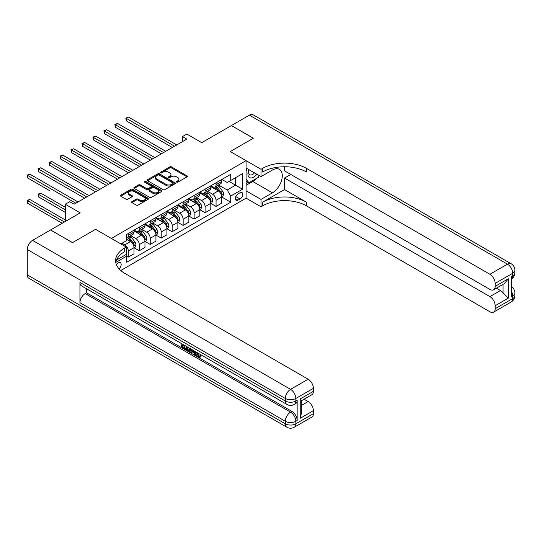 <?xml version="1.0" encoding="UTF-8"?>
<svg xmlns="http://www.w3.org/2000/svg" width="542" height="542" viewBox="0 0 542 542"><rect width="100%" height="100%" fill="white"/><g stroke="black" fill="none" stroke-linecap="round" stroke-linejoin="round"><path stroke-width="0.81" d="M176.638 182.132A0.854 0.495 0 0 0 177.844 182.132L186.997 176.848A1.22 0.705 0 0 0 187.356 176.353A1.22 0.705 0 0 0 186.997 175.859L171.489 166.902A1.22 0.705 0 0 0 169.768 166.902L160.615 172.187A0.854 0.495 0 0 0 160.364 172.539A0.854 0.495 0 0 0 160.615 172.884A0.854 0.495 0 0 0 161.821 172.884L163.006 172.2A3.896 2.249 0 0 1 168.515 172.2L169.809 172.945A3.896 2.249 0 0 1 170.954 174.538A3.896 2.249 0 0 1 169.809 176.13L168.623 176.814A0.854 0.495 0 0 0 168.372 177.159A0.854 0.495 0 0 0 168.623 177.512A0.854 0.495 0 0 0 169.829 177.512L171.015 176.827A3.896 2.249 0 0 1 176.529 176.827L177.823 177.573A3.896 2.249 0 0 1 178.962 179.165A3.896 2.249 0 0 1 177.823 180.757L176.638 181.441A0.854 0.495 0 0 0 176.387 181.787A0.854 0.495 0 0 0 176.638 182.132L176.638 181.441M119.071 268.859A3.97 2.29 120 0 0 121.083 265.411A3.97 2.29 120 0 0 120.365 262.674A3.97 2.29 120 0 0 118.38 262.87A3.97 2.29 120 0 0 116.469 264.828M131.95 201.617A1.22 0.705 0 0 0 131.591 202.119A1.22 0.705 0 0 0 131.95 202.613L136.299 205.127A1.22 0.705 0 0 0 138.02 205.127L148.183 199.26A1.22 0.705 0 0 0 148.542 198.758A1.22 0.705 0 0 0 148.183 198.264L132.682 189.307A1.22 0.705 0 0 0 130.954 189.307L120.791 195.181A1.22 0.705 0 0 0 120.432 195.676A1.22 0.705 0 0 0 120.791 196.177L126.042 199.205A1.22 0.705 0 0 0 127.77 199.205L132.119 196.699A1.22 0.705 0 0 0 132.478 196.197A1.22 0.705 0 0 0 132.119 195.703L129.511 194.199A3.259 1.883 0 0 1 128.556 192.864A3.259 1.883 0 0 1 130.568 191.13A3.259 1.883 0 0 1 134.125 191.536L144.328 197.43A3.259 1.883 0 0 1 145.283 198.758A3.259 1.883 0 0 1 143.271 200.499A3.259 1.883 0 0 1 139.721 200.093L138.02 199.11A1.22 0.705 0 0 0 136.299 199.11L131.95 201.617L131.95 202.613M284.523 166.767L284.523 170.845L489.9 289.421A7.446 4.302 -120 0 0 493.62 289.787L504.392 283.568L508.328 278.778L508.328 298.134L495.164 305.735L495.164 308.723L512.718 298.595L512.718 296.061L511.404 296.82L511.404 276.549L512.718 275.79L512.718 273.256L495.164 283.391A7.446 4.302 -120 0 0 489.9 274.266L507.454 264.137L249.415 115.155L231.42 125.548L253.365 138.21L230.282 151.543L253.324 138.237L231.38 125.568L201.76 142.675L186.834 134.057L182.451 136.591L186.834 139.125L74.058 204.239L69.667 201.705L65.277 204.239L65.277 221.468M27.276 274.828L285.316 423.803A7.446 4.302 120 0 0 286.853 427.211L28.821 278.236A7.446 4.302 -60 0 1 27.276 274.828L27.276 249.489A7.446 4.302 -60 0 1 32.54 240.37L50.535 229.977L72.479 242.647L95.561 229.32L72.52 242.626L50.575 229.957L80.202 212.85L65.277 204.239M116.483 260.058L126.279 254.408L126.279 247.057L95.561 229.32L111.354 238.446L246.082 160.662L246.082 198.162L261 206.773L262.579 205.858A31.029 17.913 180 0 1 306.467 205.858L489.9 311.765A7.446 4.302 -120 0 0 493.62 312.138A7.446 4.302 -120 0 0 495.164 308.723M262.579 168.366A31.029 17.913 180 0 1 306.467 168.366L306.467 172.01A31.029 17.913 180 0 0 262.579 172.01L262.579 168.366L261 169.273L230.282 151.543L246.082 160.662M163.088 189.659A1.22 0.705 0 0 0 164.815 189.659L174.978 183.792A1.22 0.705 0 0 0 175.337 183.291A1.22 0.705 0 0 0 174.978 182.796L159.47 173.84A1.22 0.705 0 0 0 157.749 173.84L147.58 179.714A1.22 0.705 0 0 0 147.228 180.208A1.22 0.705 0 0 0 147.58 180.703L163.088 189.659M144.951 182.322A0.854 0.495 0 0 1 145.818 182.437L145.818 181.428L161.584 190.527A1.22 0.705 0 0 1 161.936 191.028A1.22 0.705 0 0 1 161.584 191.522L151.414 197.39A1.22 0.705 0 0 1 149.694 197.39L134.186 188.44L134.186 187.444A1.22 0.705 0 0 0 133.827 187.945A1.22 0.705 0 0 0 134.186 188.44M134.186 187.444L138.535 184.93A1.22 0.705 0 0 1 140.263 184.93L146.55 188.562A1.22 0.705 0 0 0 148.271 188.562L151.157 186.895A1.22 0.705 0 0 0 151.516 186.401A1.22 0.705 0 0 0 151.157 185.906L144.612 182.126A0.854 0.495 0 0 1 144.362 181.773A0.854 0.495 0 0 1 144.89 181.319A0.854 0.495 0 0 1 145.818 181.428M240.025 192.735L238.094 193.853A3.848 2.222 120 0 0 235.58 197.241A3.848 2.222 120 0 0 236.17 200.323A3.848 2.222 120 0 0 238.094 200.133L240.025 199.022A3.848 2.222 120 0 0 242.538 195.628A3.848 2.222 120 0 0 241.949 192.545A3.848 2.222 120 0 0 240.025 192.735M120.751 270.519L246.082 198.162M221.902 179.436L227.213 182.498L230.723 180.472L230.723 174.341L126.72 234.388L126.72 240.519L120.839 243.914M230.723 180.472L242.572 173.636L242.572 189.239L230.723 196.082L227.213 189.998L218.48 184.964M221.902 197.119L230.723 202.213L230.723 196.082M230.723 202.213L126.72 262.26L126.72 256.129L115.771 262.443M182.451 136.591L182.451 141.658M229.056 181.435L235.546 185.188L235.546 177.688L242.572 173.636M227.213 189.998L235.546 185.188L242.572 189.239M126.72 256.176L128.298 257.091L128.298 250.96A4.966 2.866 -120 0 0 124.789 244.876L121.977 243.256M128.298 257.091L134.003 253.798L134.003 247.667A4.966 2.866 -120 0 0 130.493 241.583L126.72 239.408M134.131 247.796L139.267 250.756L139.267 244.625A4.966 2.866 -120 0 0 135.757 238.548L130.717 235.635M139.267 250.756L144.971 247.464L144.971 241.332A4.966 2.866 -120 0 0 141.462 235.248L134.003 230.946M145.107 241.461L150.236 244.422L150.236 238.29A4.966 2.866 -120 0 0 146.726 232.213L141.686 229.3M150.236 244.422L155.94 241.129L155.94 234.998A4.966 2.866 -120 0 0 152.431 228.914L144.971 224.612M156.076 235.126L161.211 238.087L161.211 231.956A4.966 2.866 -120 0 0 157.702 225.878L152.654 222.965M161.211 238.087L166.916 234.794L166.916 228.663A4.966 2.866 -120 0 0 163.406 222.586L155.94 218.277M167.044 228.792L172.18 231.752L172.18 225.621A4.966 2.866 -120 0 0 168.67 219.544L163.63 216.631M172.18 231.752L177.884 228.46L177.884 222.328A4.966 2.866 -120 0 0 174.375 216.251L166.916 211.942M178.02 222.457L183.149 225.418L183.149 219.286A4.966 2.866 -120 0 0 179.639 213.209L174.599 210.296M183.149 225.418L188.853 222.125L188.853 215.994A4.966 2.866 -120 0 0 185.344 209.917L177.884 205.608M188.989 216.123L194.124 219.083L194.124 212.952A4.966 2.866 -120 0 0 190.615 206.875L185.567 203.961M194.124 219.083L199.829 215.791L199.829 209.659A4.966 2.866 -120 0 0 196.319 203.582L188.853 199.273M199.957 209.788L205.093 212.755L205.093 206.624A4.966 2.866 -120 0 0 201.583 200.54L196.543 197.627M205.093 212.755L210.797 209.456L210.797 203.325A4.966 2.866 -120 0 0 207.288 197.247L199.829 192.938M210.926 203.453L216.062 206.421L216.062 200.289A4.966 2.866 -120 0 0 212.552 194.205L207.511 191.299M216.062 206.421L221.766 203.128L221.766 196.997A4.966 2.866 -120 0 0 218.257 190.913L210.797 186.604M210.926 185.77L212.552 186.705A4.966 2.866 -120 0 0 215.038 186.949A4.966 2.866 -120 0 0 216.062 184.68L216.062 182.803M199.957 192.105L201.583 193.04A4.966 2.866 -120 0 0 204.063 193.284A4.966 2.866 -120 0 0 205.093 191.014L205.093 189.138M188.989 198.44L190.615 199.375A4.966 2.866 -120 0 0 193.094 199.619A4.966 2.866 -120 0 0 194.124 197.349L194.124 195.472M178.013 204.774L179.639 205.709A4.966 2.866 -120 0 0 182.126 205.953A4.966 2.866 -120 0 0 183.149 203.684L183.149 201.807M167.044 211.102L168.67 212.044A4.966 2.866 -120 0 0 171.15 212.288A4.966 2.866 -120 0 0 172.18 210.018L172.18 208.142M156.076 217.437L157.702 218.379A4.966 2.866 -120 0 0 160.181 218.622A4.966 2.866 -120 0 0 161.211 216.353L161.211 214.476M145.1 223.771L146.726 224.713A4.966 2.866 -120 0 0 149.213 224.957A4.966 2.866 -120 0 0 150.236 222.681L150.236 220.811M134.131 230.106L135.757 231.048A4.966 2.866 -120 0 0 138.237 231.292A4.966 2.866 -120 0 0 139.267 229.015L139.267 227.145M215.038 186.949L220.743 183.657A4.966 2.866 -120 0 0 221.766 181.387L221.766 179.51M204.063 193.284L209.768 189.991A4.966 2.866 -120 0 0 210.797 187.722L210.797 185.845M193.094 199.619L198.799 196.326A4.966 2.866 -120 0 0 199.829 194.056L199.829 192.18M182.126 205.953L187.83 202.661A4.966 2.866 -120 0 0 188.853 200.391L188.853 198.514M171.15 212.288L176.855 208.995A4.966 2.866 -120 0 0 177.884 206.719L177.884 204.849M160.181 218.622L165.886 215.33A4.966 2.866 -120 0 0 166.916 213.053L166.916 211.184M149.213 224.957L154.917 221.664A4.966 2.866 -120 0 0 155.94 219.388L155.94 217.518M138.237 231.292L143.942 227.999A4.966 2.866 -120 0 0 144.971 225.723L144.971 223.846M126.72 237.823A4.966 2.866 -120 0 0 127.268 237.626L132.973 234.334A4.966 2.866 -120 0 0 134.003 232.057L134.003 230.181M127.268 237.626A4.966 2.866 -120 0 0 128.298 235.35L128.298 233.48M125.859 254.645L126.72 256.129M176.977 182.254L177.823 181.766A3.896 2.249 0 0 0 178.962 180.174L178.962 179.165M170.954 174.538L170.954 175.554A3.896 2.249 0 0 1 169.809 177.146L168.969 177.627M186.997 175.859L186.997 176.848L171.489 167.918A1.22 0.705 0 0 0 169.768 167.918L160.954 173.006M174.978 182.796L174.978 183.792L159.47 174.856A1.22 0.705 0 0 0 157.749 174.856L147.6 180.716M172.823 183.643A0.854 0.495 0 0 0 173.074 183.291A0.854 0.495 0 0 0 172.823 182.945L159.213 175.086A0.854 0.495 0 0 0 158.007 175.086L156.76 175.804A3.896 2.249 0 0 0 155.615 177.397A3.896 2.249 0 0 0 156.76 178.989L166.062 184.361A3.896 2.249 0 0 0 171.577 184.361L172.823 183.643L172.823 184.653A0.854 0.495 0 0 0 173.074 184.307L173.074 183.291M155.615 177.397L155.615 178.413A3.896 2.249 0 0 0 156.76 180.005L156.76 178.989M172.823 184.653L171.577 185.378A3.896 2.249 0 0 1 166.062 185.378L156.76 180.005M134.206 188.447L138.535 185.947L138.535 184.93M151.516 186.401L151.516 187.417A1.22 0.705 0 0 1 151.157 187.911L148.271 189.578A1.22 0.705 0 0 1 146.55 189.578L140.263 185.947A1.22 0.705 0 0 0 138.535 185.947M145.818 182.437L161.563 191.536M153.074 192.329A3.259 1.883 0 0 0 156.624 192.742A3.259 1.883 0 0 0 158.637 191.001A3.259 1.883 0 0 0 157.681 189.673L154.091 187.593A1.22 0.705 0 0 0 152.363 187.593L149.477 189.26A1.22 0.705 0 0 0 149.125 189.761A1.22 0.705 0 0 0 149.477 190.256L153.074 192.329L153.074 193.345A3.259 1.883 0 0 0 156.624 193.751A3.259 1.883 0 0 0 158.637 192.017L158.637 191.001M149.125 189.761L149.125 190.77A1.22 0.705 0 0 0 149.477 191.272L149.477 190.256M153.074 193.345L149.477 191.272M145.283 198.758L145.283 199.774A3.259 1.883 0 0 1 143.271 201.509A3.259 1.883 0 0 1 139.721 201.102L138.02 200.12A1.22 0.705 0 0 0 136.299 200.12L131.963 202.627M128.556 192.864L128.556 193.88A3.259 1.883 0 0 0 129.511 195.208L129.511 194.199M132.119 195.703L132.119 196.699L129.511 195.208M148.183 198.264L148.183 199.26L132.682 190.323A1.22 0.705 0 0 0 130.954 190.323L120.805 196.184L120.791 195.181M221.766 197.193L222.823 196.59L223.697 194.056A3.286 1.897 -120 0 0 222.647 191.251L219.063 186.468A9.499 5.481 -120 0 0 218.026 185.228M214.463 188.718A9.499 5.481 -120 0 0 212.518 186.685M221.468 195.181L221.922 194.192A3.286 1.897 -120 0 0 220.98 192.214L217.396 187.43A9.499 5.481 -120 0 0 216.36 186.191M215.479 186.699A7.879 4.553 60 0 1 216.773 188.169L219.808 192.22M126.32 146.245L150.412 160.154L104.382 133.576L104.382 131.042L106.571 129.775L154.802 157.62M215.31 186.794A9.499 5.481 60 0 1 216.339 188.04L218.724 191.218M174.551 146.218L126.32 118.373L128.515 117.106L176.746 144.951M172.356 147.485L126.32 120.907L126.32 118.373L125.839 118.095L128.515 117.106M126.32 120.907L125.839 118.095M210.797 203.528L211.854 202.925L212.728 200.391A3.286 1.897 -120 0 0 211.678 197.586L208.094 192.803A9.499 5.481 -120 0 0 207.058 191.556M203.487 195.052A9.499 5.481 -120 0 0 201.543 193.02M210.499 201.516L210.953 200.526A3.286 1.897 -120 0 0 210.011 198.548L206.427 193.765A9.499 5.481 -120 0 0 205.391 192.525M204.503 193.033A7.879 4.553 60 0 1 205.797 194.503L208.833 198.555M115.351 152.58L139.443 166.489L93.407 139.911L93.407 137.377L95.602 136.11L143.833 163.955M204.334 193.128A9.499 5.481 60 0 1 205.371 194.368L207.755 197.552M199.829 209.862L200.879 209.259L201.76 206.719A3.286 1.897 -120 0 0 200.709 203.921L197.119 199.131A9.499 5.481 -120 0 0 196.089 197.891M192.518 201.387A9.499 5.481 -120 0 0 190.574 199.354M199.531 207.85L199.984 206.861A3.286 1.897 -120 0 0 199.043 204.883L195.452 200.1A9.499 5.481 -120 0 0 194.415 198.853M193.535 199.368A7.879 4.553 60 0 1 194.829 200.838L197.864 204.89M104.382 158.914L128.474 172.823L82.438 146.245L82.438 143.711L84.633 142.444L132.858 170.29M193.365 199.463A9.499 5.481 60 0 1 194.402 200.703L196.787 203.887M188.853 216.197L189.91 215.587L190.784 213.053A3.286 1.897 -120 0 0 189.734 210.255L186.15 205.465A9.499 5.481 -120 0 0 185.113 204.226M181.55 207.722A9.499 5.481 -120 0 0 179.605 205.689M188.555 214.185L189.009 213.196A3.286 1.897 -120 0 0 188.067 211.217L184.483 206.434A9.499 5.481 -120 0 0 183.447 205.188M182.566 205.703A7.879 4.553 60 0 1 183.86 207.173L186.895 211.224M93.407 165.249L117.499 179.158L71.469 152.58L71.469 150.046L73.658 148.779L121.889 176.624M182.397 205.797A9.499 5.481 60 0 1 183.433 207.037L185.811 210.221M163.576 152.553L115.351 124.707L117.546 123.44L165.771 151.286M161.387 153.82L115.351 127.241L115.351 124.707L114.87 124.43L117.546 123.44M115.351 127.241L114.87 124.43M152.607 158.887L103.895 130.764L106.571 129.775M104.382 133.576L103.895 130.764M141.638 165.222L92.926 137.099L95.602 136.11M93.407 139.911L92.926 137.099M177.884 222.532L178.941 221.922L179.815 219.388A3.286 1.897 -120 0 0 178.765 216.59L175.181 211.8A9.499 5.481 -120 0 0 174.145 210.56M170.574 214.056A9.499 5.481 -120 0 0 168.63 212.024M177.586 220.519L178.04 219.53A3.286 1.897 -120 0 0 177.098 217.552L173.515 212.762A9.499 5.481 -120 0 0 172.478 211.522M171.59 212.037A7.879 4.553 60 0 1 172.884 213.507L175.92 217.559M82.438 171.584L106.53 185.493L60.494 158.914L60.494 156.381L62.689 155.114L110.92 182.959M171.421 212.132A9.499 5.481 60 0 1 172.458 213.372L174.842 216.556M130.663 171.557L81.957 143.434L84.633 142.444M82.438 146.245L81.957 143.434M248.9 169.639A8.069 4.661 120 0 0 249.456 177.491A8.069 4.661 120 0 0 256.481 174.653A8.069 4.661 120 0 0 256.82 174.212M246.082 171.096L247.057 168.576M259.076 175.513L258.365 177.336L248.893 182.803L246.082 178.806M246.082 181.184L248.893 182.803M249.171 169.795A5.522 3.191 120 0 0 249.828 174.775A5.522 3.191 120 0 0 254.476 172.857M246.082 190.811L261 199.429L272.409 192.837A13.963 8.062 120 0 0 281.535 180.533A13.963 8.062 120 0 0 279.394 169.341A13.963 8.062 120 0 0 272.409 170.032L261 176.624L261 169.273M261 199.429L261 206.773M284.523 189.544L262.579 202.213A31.029 17.913 180 0 1 306.467 202.213L284.523 189.544L284.523 178.04L290.756 174.443M495.164 305.735A7.446 4.302 -120 0 0 489.9 296.616L500.429 290.532A7.446 4.302 60 0 1 503.064 292.87L503.064 284.34M284.523 178.04L489.9 296.616M249.415 115.155A7.446 4.302 -60 0 1 253.141 114.789L511.174 263.764A7.446 4.302 120 0 0 507.454 264.137A7.446 4.302 60 0 1 512.718 273.256A7.446 4.302 180 0 0 514.9 270.214A7.446 7.446 0 0 0 511.174 263.764M246.082 168.006L261 176.624M493.62 289.787A7.446 4.302 -120 0 0 495.164 286.379L508.328 278.778M495.164 283.391L495.164 286.379M306.467 168.366L489.9 274.266M496.384 288.195L500.429 290.532M508.328 298.134L503.064 292.87M256.623 178.338A13.963 8.062 -60 0 1 252.748 181.489L246.082 185.337M246.082 183.718L248.277 182.451M197.342 352.693L198.968 356.101L199.585 356.318M196.712 352.361L198.27 356.507L199.293 356.636L200.445 355.43L201.19 356.06L199.869 357.449L198.338 357.246C196.719 356.148 195.906 354.624 195.899 352.673L195.96 351.927M192.417 351.88L191.373 353.147L190.588 352.693L191.915 349.597M195.255 351.528L196.306 355.186L195.608 355.593L194.815 355.139L194.219 352.923L191.976 351.623L191.373 353.147M182.627 345.295L182.627 346.589L185.73 348.377L185.73 349.082L185.025 349.488L181.177 347.266L181.177 343.398M185.391 345.83L184.693 346.487L181.922 344.888L181.922 346.988L182.627 346.589M79.938 282.429L285.316 400.999A7.446 4.302 120 0 0 286.853 404.407L81.476 285.837A7.446 4.302 -60 0 1 79.938 282.429L79.938 302.693A7.446 4.302 -60 0 1 85.202 293.574L86.517 292.815L291.894 411.385A7.446 4.302 60 0 1 297.158 420.511L297.158 400.24A7.446 4.302 60 0 1 295.62 403.648L294.299 404.407A7.446 4.302 -120 0 0 295.844 400.999L297.158 400.24M86.517 292.815L86.517 288.744M191.062 349.102L190.337 351.094L189.632 351.501L187.925 351.162L186.042 350.071L186.042 346.202M126.279 247.057L124.701 247.972A31.029 17.913 0 0 0 115.609 260.634A31.029 17.913 0 0 0 124.701 273.303L308.134 379.21A7.446 4.302 60 0 1 313.398 388.329L295.844 398.465L295.844 400.999A7.446 4.302 0 0 1 285.316 400.999L285.316 398.465L27.276 249.489M300.234 398.919L301.325 400.572L301.325 413.593L300.234 418.282L300.234 398.919L313.398 391.324L313.398 388.329M313.398 391.324A7.446 4.302 60 0 1 311.853 394.732L301.325 400.809M304.082 399.217L308.134 401.554A7.446 4.302 60 0 1 313.398 410.68L300.234 418.282M297.158 420.511L295.844 421.269L295.844 423.803L313.398 413.668L313.398 410.68M313.398 413.668A7.446 4.302 60 0 1 311.853 417.076L294.299 427.211A7.446 4.302 -120 0 0 295.844 423.803A7.446 4.302 0 0 1 285.316 423.803L285.316 421.269L79.938 302.693M124.701 247.972L124.701 251.617A31.029 17.913 0 0 0 115.771 262.463M181.922 346.988L185.025 348.784L185.73 348.377M185.025 348.784L185.025 349.488M181.922 343.824L184.998 345.606M184.693 345.782L184.693 346.487M190.303 348.669L189.632 351.501M186.78 346.636L186.78 349.8L189.111 350.715L189.565 348.242M190.364 349.488L191.048 349.095M187.485 347.036L187.485 349.394L189.815 350.308M186.78 349.8L187.485 349.394M187.871 350.423L188.569 350.017M194.273 350.959L195.608 355.593M192.613 349.997L192.2 351.053L193.995 352.09L193.582 350.559M193.054 350.254L192.898 350.647L193.738 351.128M192.2 351.053L192.898 350.647M198.27 356.507L198.968 356.101M196.638 353.099L197.315 352.713M199.747 355.837L200.486 356.467L201.19 356.06M200.486 356.467L199.869 357.449M166.916 228.866L167.966 228.257L168.847 225.723A3.286 1.897 -120 0 0 167.796 222.925L164.206 218.135A9.499 5.481 -120 0 0 163.176 216.895M159.605 220.391A9.499 5.481 -120 0 0 157.661 218.358M166.618 226.854L167.071 225.865A3.286 1.897 -120 0 0 166.13 223.887L162.539 219.097A9.499 5.481 -120 0 0 161.502 217.857M160.622 218.365A7.879 4.553 60 0 1 161.916 219.842L164.951 223.893M71.469 177.918L95.561 191.827L49.525 165.249L49.525 162.715L51.72 161.448L99.945 189.293M160.452 218.467A9.499 5.481 60 0 1 161.489 219.706L163.874 222.891M155.94 235.201L156.997 234.591L157.871 232.057A3.286 1.897 -120 0 0 156.821 229.259L153.237 224.469A9.499 5.481 -120 0 0 152.2 223.229M148.637 226.725A9.499 5.481 -120 0 0 146.692 224.693M155.642 233.189L156.096 232.2A3.286 1.897 -120 0 0 155.154 230.221L151.57 225.431A9.499 5.481 -120 0 0 150.534 224.192M149.653 224.7A7.879 4.553 60 0 1 150.947 226.177L153.982 230.221M60.494 184.246L84.586 198.162L38.557 171.584L38.557 169.05L40.745 167.783L88.976 195.628M149.484 224.801A9.499 5.481 60 0 1 150.52 226.041L152.898 229.225M144.971 241.536L146.028 240.926L146.902 238.392A3.286 1.897 -120 0 0 145.852 235.594L142.268 230.804A9.499 5.481 -120 0 0 141.232 229.564M137.661 233.06A9.499 5.481 -120 0 0 135.717 231.021M144.673 239.517L145.127 238.534A3.286 1.897 -120 0 0 144.186 236.556L140.602 231.766A9.499 5.481 -120 0 0 139.565 230.526M138.677 231.034A7.879 4.553 60 0 1 139.971 232.504L143.007 236.556M49.525 190.581L27.581 177.918L27.581 175.384L29.776 174.118L78.007 201.956M138.508 231.136A9.499 5.481 60 0 1 139.545 232.376L141.929 235.56M134.003 247.87L135.053 247.26L135.934 244.727A3.286 1.897 -120 0 0 134.883 241.928L131.293 237.139A9.499 5.481 -120 0 0 130.263 235.899M133.705 245.851L134.159 244.869A3.286 1.897 -120 0 0 133.217 242.891L129.626 238.101A9.499 5.481 -120 0 0 128.59 236.861M127.709 237.369A7.879 4.553 60 0 1 129.003 238.839L132.038 242.891M65.277 207.281L40.745 193.115L38.557 194.382L38.557 196.915L65.277 212.349M127.539 237.471A9.499 5.481 60 0 1 128.576 238.71L130.961 241.895M38.557 196.915L38.069 194.104L65.277 209.815M38.069 194.104L40.745 193.115M65.277 219.95L29.776 199.449L27.581 200.716L27.581 203.25L62.208 223.243M27.581 203.25L27.1 200.438L64.403 221.976M27.1 200.438L29.776 199.449M119.694 177.891L70.982 149.768L73.658 148.779M71.469 152.58L70.982 149.768M108.725 184.226L60.013 156.103L62.689 155.114M60.494 158.914L60.013 156.103M97.75 190.56L49.044 162.437L51.72 161.448M49.525 165.249L49.044 162.437M86.781 196.888L38.069 168.765L40.745 167.783M38.557 171.584L38.069 168.765M75.812 203.223L27.1 175.1L29.776 174.118M27.581 177.918L27.1 175.1M124.789 244.876L130.493 241.583M135.757 238.548L141.462 235.248M146.726 232.213L152.431 228.914M157.702 225.878L163.406 222.586M168.67 219.544L174.375 216.251M179.639 213.209L185.344 209.917M190.615 206.875L196.319 203.582M201.583 200.54L207.288 197.247M212.552 194.205L218.257 190.913M216.062 184.68L221.766 181.387M216.062 200.289L221.766 196.997M205.093 206.624L210.797 203.325M205.093 191.014L210.797 187.722M194.124 212.952L199.829 209.659M194.124 197.349L199.829 194.056M183.149 219.286L188.853 215.994M183.149 203.684L188.853 200.391M172.18 225.621L177.884 222.328M172.18 210.018L177.884 206.719M161.211 231.956L166.916 228.663M161.211 216.353L166.916 213.053M150.236 238.29L155.94 234.998M150.236 222.681L155.94 219.388M139.267 244.625L144.971 241.332M139.267 229.015L144.971 225.723M128.298 250.96L134.003 247.667M128.298 235.35L134.003 232.057M235.817 196.59L240.025 199.022M235.37 198.562L238.094 200.133M177.823 181.766L177.823 180.757M168.623 177.512L168.623 176.814M169.809 177.146L169.809 176.13M160.615 172.884L160.615 172.187M169.768 167.918L169.768 166.902M171.489 167.918L171.489 166.902M147.58 180.703L147.58 179.714M157.749 174.856L157.749 173.84M159.47 174.856L159.47 173.84M166.062 185.378L166.062 184.361M171.577 185.378L171.577 184.361M140.263 185.947L140.263 184.93M146.55 189.578L146.55 188.562M148.271 189.578L148.271 188.562M151.157 187.911L151.157 186.895M161.584 191.522L161.584 190.527M136.299 200.12L136.299 199.11M138.02 200.12L138.02 199.11M139.721 201.102L139.721 200.093M130.954 190.323L130.954 189.307M132.682 190.323L132.682 189.307M221.522 195.364L223.677 194.117M217.396 187.43L219.063 186.468M214.808 188.921L216.339 188.04M220.98 192.214L222.647 191.251M220.723 193.501L221.922 194.192M210.553 201.699L212.708 200.452M206.427 193.765L208.094 192.803M203.839 195.255L205.371 194.368M210.011 198.548L211.678 197.586M209.747 199.835L210.953 200.526M199.578 208.026L201.739 206.787M195.452 200.1L197.119 199.131M192.871 201.59L194.402 200.703M199.043 204.883L200.709 203.921M198.778 206.17L199.984 206.861M188.609 214.361L190.764 213.121M184.483 206.434L186.15 205.465M181.895 207.925L183.433 207.037M188.067 211.217L189.734 210.255M187.81 212.505L189.009 213.196M177.641 220.696L179.795 219.456M173.515 212.762L175.181 211.8M170.926 214.259L172.458 213.372M177.098 217.552L178.765 216.59M176.834 218.839L178.04 219.53M262.579 202.213L262.579 205.858M306.467 202.213L306.467 205.858M511.404 291.278A7.446 4.302 60 0 1 512.718 296.061A7.446 4.302 180 0 0 514.9 293.019A7.446 7.446 0 0 0 511.404 286.704M511.174 302.002A7.446 7.446 0 0 0 514.9 295.553A7.446 4.302 0 0 1 512.718 298.595A7.446 4.302 60 0 1 511.174 302.002L493.62 312.138M512.718 275.79A7.446 4.302 60 0 1 511.404 279.049A7.446 7.446 0 0 0 514.9 272.748A7.446 4.302 0 0 1 512.718 275.79M252.748 181.489L272.409 192.837M32.54 240.37L290.58 389.346L308.134 379.21M85.202 293.574L290.58 412.15L291.894 411.385M301.325 405.491L308.134 401.554M290.58 389.346A7.446 4.302 120 0 0 285.316 398.465A7.446 4.302 180 0 0 295.844 398.465A7.446 4.302 -120 0 0 290.58 389.346M290.58 412.15A7.446 4.302 120 0 0 285.316 421.269A7.446 4.302 180 0 0 295.844 421.269A7.446 4.302 -120 0 0 290.58 412.15M166.665 227.03L168.826 225.79M162.539 219.097L164.206 218.135M159.958 220.594L161.489 219.706M166.13 223.887L167.796 222.925M165.866 225.174L167.071 225.865M155.696 233.365L157.851 232.125M151.57 225.431L153.237 224.469M148.982 226.929L150.52 226.041M155.154 230.221L156.821 229.259M154.897 231.502L156.096 232.2M144.728 239.7L146.882 238.453M140.602 231.766L142.268 230.804M138.014 233.263L139.545 232.376M144.186 236.556L145.852 235.594M143.928 237.836L145.127 238.534M133.752 246.034L135.913 244.788M129.626 238.101L131.293 237.139M127.045 239.591L128.576 238.71M133.217 242.891L134.883 241.928M132.953 244.171L134.159 244.869M514.9 293.019L514.9 295.553M514.9 270.214L514.9 272.748M286.853 404.407A7.446 7.446 0 0 0 294.299 404.407M286.853 427.211A7.446 7.446 0 0 0 294.299 427.211"/></g></svg>
